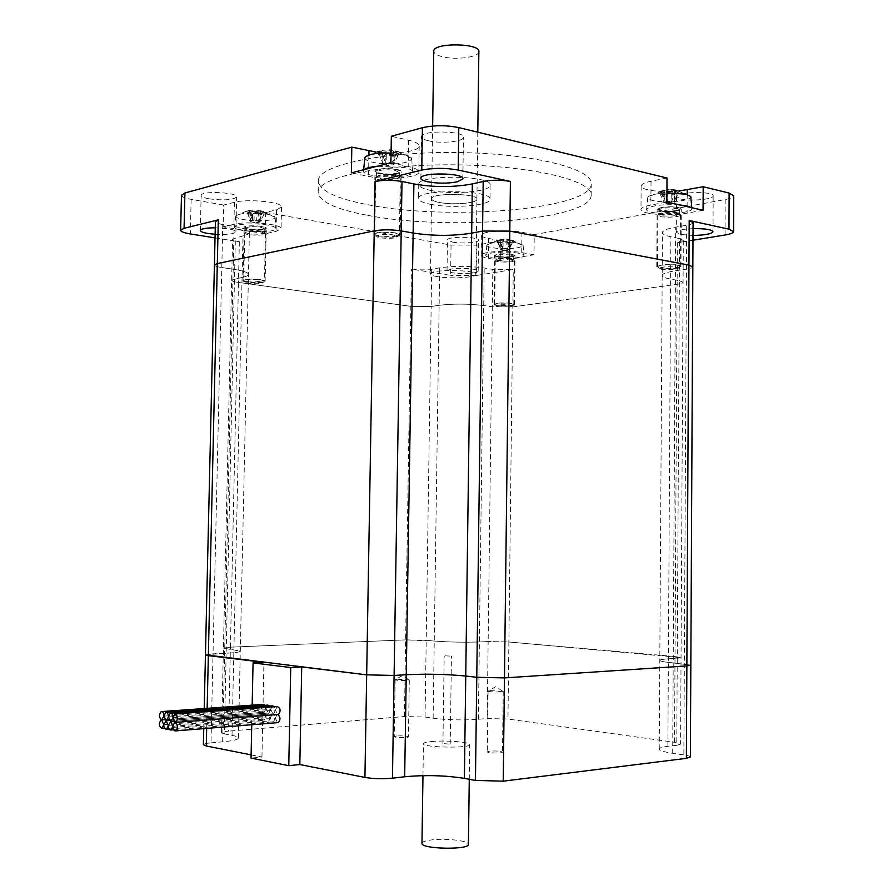 <?xml version="1.0" encoding="UTF-8"?>
<svg xmlns="http://www.w3.org/2000/svg" width="893" height="893" viewBox="0 0 893 893"><rect width="100%" height="100%" fill="white"/><g stroke="black" fill="none" stroke-linecap="round" stroke-linejoin="round"><path stroke-width="0.67" stroke-dasharray="4.46 3.35" d="M430.459 204.285C451.199 208.705 490.101 205.669 489.967 199.463C493.438 189.93 417.924 188.747 418.538 198.346C418.46 200.668 422.434 202.655 430.459 204.285M430.672 190.388C451.4 194.987 490.279 191.805 490.145 185.342C493.617 175.396 418.147 174.213 418.761 184.215C418.683 186.637 422.646 188.702 430.672 190.388M439.043 202.41C433.998 201.371 431.509 200.121 431.565 198.659C431.241 192.553 479.039 193.301 476.918 199.362C477.063 203.291 452.215 205.245 439.043 202.41C433.998 201.371 431.509 200.121 431.565 198.659C431.241 192.553 479.039 193.301 476.918 199.362C477.063 203.291 452.215 205.245 439.043 202.41M437.961 276.707C432.893 275.881 430.393 274.899 430.448 273.76C430.102 269.016 478.045 269.764 475.924 274.475C476.081 277.533 451.177 278.962 437.961 276.707M661.423 207.422L657.136 209.275C656.165 212.389 681.392 212.099 681.27 208.984C678.702 206.718 672.083 206.194 661.423 207.422M661.066 265.277C671.748 264.295 678.379 264.752 680.957 266.627C681.08 269.195 655.797 269.373 656.768 266.806L661.066 265.277M379.681 173.599C390.732 175.073 397.898 174.481 401.191 171.824C402.509 168.051 374.948 167.315 374.982 171.132L379.681 173.599M378.621 236.545L373.91 234.491C373.854 231.332 401.482 232.013 400.176 235.138C396.883 237.315 389.694 237.784 378.621 236.545M264.183 229.356L266.259 228.273C267.308 225.65 244.102 224.723 244.18 227.402C243.354 229.356 258.479 230.818 264.183 229.356M263.055 282.311C257.351 283.505 242.193 282.255 243.019 280.648C242.929 278.437 266.181 279.263 265.132 281.429L263.055 282.311M511.41 303.564L514.435 304.669C514.558 306.556 493.293 306.332 494.097 304.457C496.865 303.073 502.636 302.783 511.41 303.564M512.002 254.259C503.239 253.333 497.479 253.701 494.711 255.387C493.907 257.653 515.138 257.854 515.015 255.577L512.002 254.259M703.07 210.268L687.097 213.137C669.739 216.508 639.466 214.097 640.984 209.386C641.341 207.734 644.646 206.294 650.874 205.066L666.859 202.052M667.004 177.997L651.03 181.246C644.802 182.563 641.509 184.114 641.152 185.889C640.08 190.019 660.965 192.832 678.613 191.046M390.911 162.76L408.224 166.478C415.446 168.096 418.962 169.994 418.806 172.182C418.784 177.785 386.636 180.386 368.53 176.39L351.351 172.874M376.065 152.056C394.717 154.589 419.029 151.43 419.208 146.296C419.364 143.963 415.848 141.931 408.648 140.201L391.346 136.249M223.161 226.855L233.921 224.288C247.138 220.738 283.26 224.266 281.061 228.798L276.082 231.343L265.176 233.799L265.623 212.445L276.529 209.81L281.507 207.076C283.706 202.22 247.618 198.48 234.412 202.298L223.652 205.055L223.161 226.855L265.176 233.799M534.237 234.613L521.936 232.269C508.318 229.434 480.858 231.421 481.349 235.127C481.305 236.433 483.738 237.549 488.65 238.487L500.917 240.73L500.672 260.455L534.014 254.773L534.237 234.613L725.183 199.53C730.552 198.503 733.41 197.275 733.745 195.824M265.623 212.445L451.054 245.073L476.985 245.128L500.917 240.73M181.48 195.366C181.893 196.906 185.119 198.235 191.158 199.34L223.652 205.055M452.505 242.103C461.536 243.845 478.748 242.673 478.57 240.306C479.921 236.645 447.192 236.198 447.471 239.871L452.505 242.103M209.029 198.826C223.652 200.635 232.872 200.021 236.678 196.996C238.453 192.386 201.059 190.6 201.148 195.333C201.137 196.672 203.76 197.844 209.029 198.826M680.645 198.983C690.345 201.472 713.451 199.362 713.172 195.958C714.69 191.046 676.079 191.716 676.492 196.572L680.645 198.983M428.528 140.781C440.718 143.84 463.467 141.697 463.434 137.422C465.554 130.791 421.396 129.943 421.518 136.629C421.429 138.259 423.773 139.643 428.528 140.781M367.76 215.358C446.623 230.986 588.989 220.37 591.155 195.846C594.504 181.279 534.795 165.986 458.89 164.881C383.019 163.598 319.091 176.948 318.131 191.56C318.288 201.249 334.83 209.185 367.76 215.358M693.08 222.614C692.823 223.63 690.691 224.5 686.672 225.215L675.7 227.101C667.328 228.608 662.919 230.383 662.45 232.414C662.349 234.122 665.162 235.573 670.877 236.779L679.584 238.565L679.35 280.659L683.089 282.3C682.855 283.081 680.868 283.728 677.117 284.264C680.868 283.728 682.855 283.081 683.089 282.3L679.35 280.659L670.632 279.096C664.905 278.047 662.093 276.797 662.182 275.323C662.651 273.571 667.071 272.064 675.454 270.78L686.438 269.173C690.456 268.57 692.6 267.822 692.845 266.951C692.6 267.822 690.456 268.57 686.438 269.173L675.454 270.78C667.071 272.064 662.651 273.571 662.182 275.323C662.093 276.797 664.905 278.047 670.632 279.096L679.35 280.659L677.251 658.32L681.046 657.616L508.876 641.989L488.147 641.565L508.876 641.989L507.972 719.032L487.187 718.53L488.147 641.565L479.374 641.955L488.147 641.565L492.356 306.801L512.828 306.902L677.117 284.264L512.828 306.902L492.356 306.801L483.705 305.54L492.356 306.801L492.824 269.418L484.196 267.989C468.87 265.891 454.035 265.846 439.68 267.833L431.721 269.206L411.427 269.128L450.63 275.368L451.054 245.073M679.584 238.565L683.312 240.474C683.078 241.367 681.091 242.137 677.352 242.762L692.99 240.217M476.985 245.128L476.583 275.468L513.274 269.496L492.824 269.418M215.034 237.884L239.357 241.746C234.814 240.987 232.548 240.094 232.56 239.067L242.985 235.897C246.948 234.993 249.08 233.888 249.381 232.604C249.482 230.271 244.403 228.206 234.133 226.398L222.77 224.511L221.799 267.543C217.189 266.851 214.733 266.025 214.409 265.087C214.733 266.025 217.189 266.851 221.799 267.543L233.173 269.195C243.465 270.78 248.567 272.566 248.477 274.575C248.176 275.68 246.033 276.618 242.07 277.399L231.644 280.101L242.07 277.399C246.033 276.618 248.176 275.68 248.477 274.575C248.567 272.566 243.465 270.78 233.173 269.195L221.799 267.543L213.025 653.832L205.446 654.826L224.612 653.319C235.105 652.805 240.329 652.08 240.295 651.131L223.417 648.117L240.295 651.131C240.329 652.08 235.105 652.805 224.612 653.319L213.025 653.832L210.994 742.853C206.294 743.289 203.749 743.891 203.381 744.662M239.357 241.746L238.464 282.422C233.91 281.764 231.633 280.982 231.644 280.101C231.633 280.982 233.91 281.764 238.464 282.422L410.847 306.366L431.163 306.478L410.847 306.366L238.464 282.422L230.416 647.168L223.417 648.117L230.416 647.168L228.552 731.144C223.897 731.557 221.553 732.126 221.531 732.852L224.355 733.946L235.395 237.627M431.721 269.206L431.163 306.478L439.133 305.306C453.499 303.631 468.356 303.709 483.705 305.54C468.356 303.709 453.499 303.631 439.133 305.306L431.163 306.478L426.207 640.292L405.634 639.868L230.416 647.168L405.634 639.868L434.255 641.029C448.755 642.156 463.802 642.458 479.374 641.955C463.802 642.458 448.755 642.156 434.255 641.029L426.207 640.292L425.068 717.034L404.44 716.532L228.552 731.144M222.77 224.511C218.182 223.708 215.726 222.77 215.414 221.665M476.583 275.468L450.63 275.368M451.11 269.083L447.036 270.702L452.081 272.711C461.123 274.285 478.347 273.269 478.168 271.148C479.228 268.893 459.984 267.409 451.11 269.083M693.046 228.653C682.933 229.166 677.352 230.372 676.291 232.258L680.444 234.435L693.013 235.439M215.124 234.279C227.068 234.837 233.999 234.055 235.908 231.923C235.942 230.751 233.374 229.713 228.206 228.82L215.269 227.793M500.672 260.455L488.393 258.345C483.481 257.474 481.048 256.425 481.081 255.208C480.59 251.737 508.072 249.917 521.702 252.574L534.014 254.773M367.949 204.743C446.757 220.839 589.09 209.799 591.255 184.46C594.604 169.413 534.929 153.652 459.069 152.547C383.22 151.263 319.314 165.093 318.354 180.174C318.5 190.187 335.031 198.38 367.949 204.743M478.86 51.805C478.983 57.431 454.258 60.389 441.175 56.415C436.51 55.065 434.043 53.424 433.752 51.481M674.528 742.284L675.019 656.545L681.046 657.616L668.388 658.855C662.573 659.213 659.715 659.748 659.793 660.44C660.251 661.289 664.716 662.104 673.21 662.907L690.836 665.14L673.21 662.907C664.716 662.104 660.251 661.289 659.793 660.44C659.715 659.748 662.573 659.213 668.388 658.855L677.251 658.32L676.76 745.309L680.578 744.07L674.528 742.284L507.972 719.032M690.367 756.951C690.122 756.226 687.945 755.556 683.859 754.931L686.672 225.215M676.76 745.309L667.875 746.336C662.037 747.028 659.157 747.977 659.246 749.194C659.693 750.633 664.18 752.006 672.697 753.301L683.859 754.931M251.112 754.886L261.962 757.041L251.045 758.101M210.994 742.853L222.647 741.826C233.173 740.833 238.431 739.504 238.409 737.864C238.152 736.948 236.02 736.111 232.024 735.363L224.355 733.946M425.068 717.034L433.127 718.206C447.672 719.992 462.753 720.361 478.38 719.3L487.187 718.53M396.715 735.955L394.237 736.625C394.114 737.785 409.027 737.964 408.425 736.803C406.672 735.932 402.765 735.653 396.715 735.955M489.643 751.125L487.31 751.839C487.187 753.156 503.139 753.48 502.491 752.14C500.448 751.113 496.162 750.779 489.643 751.125M444.134 743.702L450.217 744.159L444.134 743.702M677.352 242.762L675.019 656.545L508.876 641.989L513.274 269.496M397.619 679.294L409.307 679.953C409.909 680.801 395.03 680.6 395.141 679.774L397.619 679.294M490.391 690.613L503.228 691.394C503.864 692.354 487.946 692.064 488.069 691.115L490.391 690.613M445.373 655.853L451.445 656.154L445.373 655.853M252.172 705.135L251.748 724.748M261.962 757.041L263.937 662.372M170.663 721.611L273.704 713.73L275.435 710.158L274.531 706.754M168.487 716.956L270.702 709.399L272.979 713.808L272.253 713.887L270.534 717.459C270.758 720.551 271.762 722.002 273.559 721.801L275.267 718.24L274.374 714.835M272.432 705.827L270.702 709.399L269.809 706.017M173.052 717.771L275.435 710.158L277.723 714.579L175.24 722.448M166.109 720.774L268.994 712.971L270.702 709.399M163.955 716.141L266.014 708.662L268.268 713.049L265.846 716.677C266.058 719.758 267.052 721.209 268.838 721.008L270.534 717.459L268.268 713.049M267.733 705.09L266.014 708.662L265.121 705.28M161.6 719.948L264.306 712.223L266.014 708.662M263.067 704.365C260.7 707.267 260.879 709.913 263.591 712.29L262.877 712.368C260.421 716.086 260.845 718.709 264.149 720.227L265.846 716.677L263.591 712.29M277.165 706.564L275.435 710.158M172.851 726.277L275.267 718.24L277.5 722.671M274.363 714.813L272.979 713.808M168.275 725.429L270.534 717.459M163.754 724.58L265.846 716.677M277.064 714.634L275.267 718.24M431.174 741.581C444.669 740.118 469.952 742.005 469.729 744.505C471.772 748.434 422.969 747.664 423.449 743.78C423.427 742.842 425.994 742.105 431.174 741.581M421.965 843.226C422.3 841.943 424.889 840.927 429.723 840.168C443.285 837.891 468.658 840.503 468.412 844.209M500.705 240.976L497.881 241.311L496.53 240.329L503.552 239.179L506.42 239.179L506.956 240.552L509.724 240.909L509.233 239.581L513.453 240.362L510.629 239.96L509.323 240.976L509.244 250.029L506.231 250.553L506.967 249.683L507.057 242.137L509.825 243.499L509.367 242.684L506.532 241.244L507.057 242.137L503.105 242.115L503.005 249.672L503.719 250.553L500.638 250.007L500.705 240.965L500.75 241.702L498.026 243.052L496.664 241.891L499.466 240.463L500.75 241.679M506.532 241.244L503.674 241.233L500.359 243.476L500.873 242.662L496.664 241.891M503.674 241.233L500.873 242.662M506.231 250.553L503.719 250.553M500.359 243.476L503.005 249.672M499.466 240.463L500.705 240.965M499.433 239.938L496.53 240.329M498.026 243.052L500.66 249.247L500.75 241.702M500.66 249.247L500.638 250.007M497.881 241.311L500.605 248.544M503.552 239.179L503.005 240.541L500.169 240.887L500.649 239.57M500.605 249.56L503.619 249.024L502.904 248.131L502.993 240.552L506.956 240.552M506.42 239.179L509.233 239.581M506.978 240.563L506.889 248.142L506.141 249.024L509.222 249.582M503.619 249.024L506.141 249.024M509.724 240.909L506.889 248.142M510.629 239.96L509.345 241.702L509.323 240.976L512.057 241.344L513.453 240.362M509.244 250.029L509.345 241.702L512.124 243.086L513.497 241.925L509.367 242.684M510.651 240.485L513.497 241.925M512.124 243.086L509.256 249.27M517.784 243.142C507.894 241.166 487.98 242.349 486.975 244.95L486.852 245.229C486.964 246.613 490.357 247.64 497.044 248.321C511.41 249.125 520.106 248.198 523.142 245.553L517.784 243.142M506.967 249.683L509.825 243.499M509.233 248.567L512.057 241.344M502.904 248.131L500.169 240.887M510.941 258.691C503.697 257.91 498.752 258.2 496.106 259.562L496.084 259.64C495.392 261.56 513.642 261.738 513.531 259.807L510.941 258.691M518.297 253.166C507.425 251.045 485.546 252.485 485.837 255.253C484.24 259.539 524.202 259.908 523.912 255.61C523.934 254.672 522.07 253.858 518.297 253.166M510.963 303.319C502.737 302.571 497.334 302.85 494.733 304.145L494.733 304.189C494.287 305.897 513.62 306.098 513.799 304.379L510.963 303.319M509.825 305.06L512.191 305.942C512.057 307.359 495.916 307.192 496.307 305.774C498.339 304.68 502.848 304.435 509.825 305.06M511.488 259.383C503.585 258.535 498.194 258.847 495.314 260.332L495.28 260.421C494.521 262.509 514.435 262.698 514.323 260.6L511.488 259.383M672.094 191.459L667.417 191.459L668.198 189.807L671.603 189.807L672.116 191.47L675.7 191.783L675.287 190.176L679.774 191.225L676.09 190.868L674.606 192.051L674.182 202.767L670.252 203.515L671.123 202.477L671.168 193.636L674.126 195.321L670.386 192.631L671.168 193.636L666.502 193.625L667.004 192.631L663.365 194.406L658.878 193.368L660.44 194.741L663.99 193.055L662.528 191.582L662.818 190.868L664.403 192.051L663.934 201.907L660.44 194.741M670.386 192.631L667.004 192.631M666.502 193.625L662.93 195.321L663.365 194.406M666.479 193.636L666.424 202.477L667.283 203.504L664.001 202.767L664.403 192.051L661.4 192.363L659.737 191.236L665.118 190.176L664.392 191.783L667.417 191.459M670.252 203.515L667.283 203.504M662.93 195.321L666.424 202.477M658.878 193.368L662.528 191.582M662.818 190.868L659.737 191.236M663.934 201.907L664.001 202.767M661.4 192.363L664.347 200.936M665.118 190.176L666.937 189.885M672.116 191.47L672.061 200.367L671.19 201.416L674.472 202.153M667.395 191.47L667.339 200.367L668.198 201.405L671.19 201.416M675.7 191.783L672.061 200.367M676.09 190.868L674.159 193.033L674.606 192.051L678.2 192.363L679.774 191.225M674.182 202.767L674.159 193.033L677.117 194.741L678.792 193.379L673.411 194.406M675.767 191.582L678.792 193.379M677.117 194.741L674.115 201.918M666.915 192.91C656.322 193.502 649.992 194.908 647.927 197.107L647.749 197.565C647.782 199.262 651.176 200.512 657.951 201.327C671.168 202.923 691.115 200.356 690.869 196.996M671.123 202.477L674.126 195.321M674.55 200.947L678.2 192.363M664.269 202.153L668.198 201.405M667.339 200.367L664.392 191.783M677.173 212.668C668.567 211.619 662.461 212.088 658.844 214.097L658.8 214.231C657.962 216.865 679.651 216.619 679.54 213.985L677.173 212.668M679.16 204.843C661.233 204.151 650.383 205.647 646.621 209.33C644.668 215.202 692.175 214.655 691.874 208.783L691.149 207.567M677.608 265.054C667.763 264.049 661.066 264.507 657.527 266.427L657.516 266.494C657.047 268.826 679.897 268.67 680.187 266.326L677.608 265.054M676.124 267.13L678.278 268.179C678.066 270.121 658.978 270.255 659.391 268.313C662.171 266.694 667.752 266.304 676.124 267.13M677.899 213.46C668.511 212.311 661.847 212.835 657.895 215.012L657.851 215.157C656.947 218.026 680.6 217.758 680.477 214.9L677.899 213.46M258.457 213.46L261.872 214.99L261.627 214.13L258.11 212.523L258.278 221.631L257.474 222.591L254.784 222.58L254.025 221.631L254.204 213.46L258.434 213.449M258.11 212.523L255.052 212.512L254.226 213.449M254.204 213.46L251.726 214.979L252.518 214.119L247.305 213.215L248.834 214.476L251.301 212.958L249.314 210.971L251.301 212.936M255.052 212.512L252.518 214.119M251.726 214.979L254.025 221.631M247.305 213.215L249.839 211.608M251.301 212.958L250.978 221.933L250.576 212.076L247.071 212.411L245.72 211.351L249.426 210.435L249.136 211.898L252.641 211.585L253.032 210.067L256.112 210.067L256.894 211.574L252.663 211.563L252.462 219.801L253.232 220.761L255.934 220.761L256.738 219.801L256.894 211.574L259.383 211.909L258.635 210.447L263.859 211.362L262.285 212.422L259.818 212.099L261.336 210.982L261.839 211.619L260.522 212.947L259.818 212.088L260.198 221.955L260.522 212.947M249.314 210.971L245.72 211.351M251.123 221.14L248.834 214.476M247.071 212.411L250.397 220.292M249.426 210.435L253.032 210.067M256.112 210.067L258.635 210.447M259.383 211.909L256.738 219.801M263.859 211.362L261.336 210.982M260.522 212.958L263.948 214.487L265.355 213.226L261.627 214.13M261.839 211.619L265.355 213.226M263.948 214.487L260.343 221.151M267.018 214.197C251.625 212.3 241.244 212.813 235.875 215.749L235.719 216.095C235.975 218.004 240.619 219.444 249.649 220.404C264.082 221.33 272.577 220.426 275.167 217.691L275.133 217.345C274.609 216.139 271.907 215.09 267.018 214.197M258.278 221.631L261.872 214.99M259.64 220.303L262.285 212.422M260.198 221.955L257.474 222.591M254.784 222.58L250.978 221.933M250.509 221.408L253.232 220.761M255.934 220.761L259.751 221.419M252.462 219.801L249.136 211.898M260.656 231.198C253.065 230.316 248.075 230.573 245.675 231.968L245.631 232.068C244.794 234.301 264.641 235.071 264.607 232.816L260.656 231.198M267.353 225.058C254.851 222.781 234.424 223.987 234.513 226.956C232.615 231.946 276.06 233.642 275.904 228.597C275.915 227.257 273.068 226.074 267.353 225.058M260.131 279.565C251.48 278.728 245.999 278.984 243.711 280.324L243.711 280.38C243.175 282.378 264.138 283.114 264.44 281.105L260.131 279.565M259.082 281.474L262.676 282.746C262.442 284.409 244.939 283.795 245.408 282.143C247.171 280.994 251.737 280.77 259.082 281.474M261.147 231.934C252.864 230.974 247.406 231.254 244.794 232.772L244.749 232.883C243.845 235.317 265.489 236.154 265.455 233.698L261.147 231.934M391.402 154.578L395.219 156.509L390.855 153.518L391.246 164.301L390.286 165.428L387.06 165.439L386.144 164.301L386.312 154.589L391.38 154.556M390.855 153.518L387.182 153.518L386.334 154.567M386.312 154.589L383.052 156.532L383.845 155.572L378.052 154.31L379.826 155.828L383.086 153.875L381.054 151.363L382.639 152.647L382.918 163.609L379.826 155.828M387.182 153.518L383.845 155.572M383.052 156.532L386.144 164.301M378.052 154.31L381.378 152.256M382.918 163.609L382.639 152.647L378.732 152.915L377.058 151.687L381.958 150.381L381.467 152.19L385.363 151.933L385.966 150.057L389.661 150.057L390.475 151.91L385.385 151.922L385.207 161.722L386.122 162.861L389.37 162.861L390.33 161.711L390.475 151.91M381.054 151.363L377.058 151.687M378.732 152.915L382.472 162.426M381.958 150.381L385.966 150.057M390.498 151.922L393.768 152.167L393.02 150.359L398.836 151.643L396.994 152.882L393.724 152.636L395.476 151.341L395.766 152.223L394.137 153.842L393.735 152.625M391.112 150.102L393.02 150.359M393.768 152.167L390.33 161.711M398.836 151.643L395.476 151.341M394.137 153.842L397.954 155.795L399.673 154.277L394.762 155.561M395.766 152.223L399.673 154.277M394.137 153.864L393.891 164.524L390.286 165.428M393.724 152.636L393.891 164.524M397.954 155.795L393.98 163.598M364.869 158.028C365.371 160.461 370.294 162.258 379.625 163.419C397.452 164.68 408.146 163.229 411.729 159.054L411.662 158.441C411.048 156.956 408.369 155.672 403.603 154.589L391.067 153.06M391.246 164.301L395.219 156.509M393.567 162.403L396.994 152.882M387.06 165.439L382.818 164.535M382.539 163.776L386.122 162.861M389.37 162.861L393.623 163.765M385.207 161.722L381.467 152.19M395.32 175.173C386.245 173.934 380.072 174.369 376.801 176.479L376.734 176.658C375.685 179.861 399.238 180.486 399.271 177.249L395.32 175.173M364.322 169.558L363.518 170.73C361.118 177.886 412.733 179.236 412.666 172.025C412.745 170.284 409.909 168.777 404.149 167.493L377.415 166.21M395.052 232.794C384.604 231.611 377.828 232.046 374.736 234.1L374.725 234.178C374.122 237.036 398.836 237.638 399.338 234.792L395.052 232.794M393.679 235.116L397.262 236.757C396.86 239.123 376.221 238.621 376.746 236.254C379.123 234.513 384.771 234.122 393.679 235.116M395.967 176.033C386.066 174.671 379.324 175.151 375.763 177.439L375.696 177.64C374.558 181.134 400.243 181.804 400.276 178.287L395.967 176.033M687.197 194.361L687.097 213.137M651.03 181.246L650.874 205.066M408.648 140.201L408.224 166.478M368.909 154.958L368.53 176.39M234.412 202.298L233.921 224.288M276.529 209.81L276.082 231.343M725.049 234.993L725.183 199.53M232.024 735.363L242.985 235.897M404.44 716.532L411.427 269.128M433.127 718.206L439.68 267.833M478.38 719.3L484.196 267.989M672.697 753.301L675.7 227.101M667.875 746.336L670.877 236.779M222.647 741.826L234.133 226.398M191.158 199.34L190.321 233.944M488.65 238.487L488.393 258.345M521.936 232.269L521.702 252.574M206.674 728.398L207.143 708.339M511.432 254.349C502.949 252.842 489.732 255.164 498.339 256.626C506.699 258.11 519.938 255.844 511.432 254.349M510.986 255.063L513.575 256.191C513.687 258.144 495.436 257.977 496.128 256.034C498.506 254.594 503.451 254.271 510.986 255.063M677.787 207.567C668.757 205.513 651.477 208.739 660.686 210.715C669.56 212.724 686.829 209.587 677.787 207.567M677.195 208.415L679.562 209.743C679.673 212.411 657.985 212.668 658.822 210C662.07 207.868 668.187 207.343 677.195 208.415M261.158 226.487C250.609 224.69 238.721 227.492 249.348 229.211C259.718 230.974 271.706 228.251 261.158 226.487M260.745 227.257L264.685 228.898C264.719 231.187 244.883 230.416 245.72 228.15C247.819 226.655 252.831 226.353 260.745 227.257M395.945 169.547C384.191 167.036 368.463 171.043 380.329 173.443C391.848 175.888 407.666 172.014 395.945 169.547M395.398 170.485L399.338 172.595C399.316 175.865 375.763 175.24 376.813 171.992C379.659 169.715 385.843 169.212 395.398 170.485M418.761 184.215L418.538 198.346M490.145 185.342L489.967 199.463M432.647 126.036L430.448 273.76M477.8 132.197L475.924 274.475M680.957 266.627L681.27 208.984M656.768 266.806L657.136 209.275M400.176 235.138L401.191 171.824M373.91 234.491L374.982 171.132M265.132 281.429L266.259 228.273M243.019 280.648L244.18 227.402M514.435 304.669L515.015 255.577M494.097 304.457L494.711 255.387M641.152 185.889L640.984 209.386M419.208 146.296L418.806 172.182M281.507 207.076L281.061 228.798M683.312 240.474L680.578 744.07M221.531 732.852L232.56 239.067M659.246 749.194L662.45 232.414M238.409 737.864L249.381 232.604M481.349 235.127L481.081 255.208M478.168 271.148L478.57 240.306M447.036 270.702L447.471 239.871M235.908 231.923L236.678 196.996M200.322 230.372L201.148 195.333M713.016 231.611L713.172 195.958M676.291 232.258L676.492 196.572M462.864 178.567L463.434 137.422M420.882 178.087L421.518 136.629M591.155 195.846L591.255 184.46M318.131 191.56L318.354 180.174M204.218 708.551L203.749 728.632M408.715 679.707L402.296 675.577L395.588 679.528M395.141 679.774L394.237 736.625M409.307 679.953L408.425 736.803M502.502 691.082L495.704 686.672L488.627 690.825M488.069 691.115L487.31 751.839M503.228 691.394L502.491 752.14M450.217 744.159L451.445 656.154M442.939 744.036L444.178 656.042M173.889 721.343L273.704 713.73M170.172 713.194L170.965 713.139M169.313 720.506L268.994 712.971M165.64 712.402L166.411 712.346M161.131 711.609L161.901 711.554M164.781 719.691L264.306 712.223M174.749 714.009L175.541 713.942M173.655 729.815L273.559 721.801M169.96 721.689L272.253 713.887M169.09 728.956L268.838 721.008M165.417 720.852L267.554 713.127M164.558 728.108L264.149 720.227M160.919 720.026L262.877 712.368M174.526 722.526L276.986 714.657M469.271 779.276L469.729 744.505M422.969 775.649L423.449 743.78M500.716 241.088L499.433 239.994M523.097 245.274L511.086 239.983M498.495 240.005L486.975 244.95M513.531 259.807L513.855 255.844C518.007 257.318 490.96 257.039 495.805 255.677L496.084 259.64M512.191 305.942L513.799 304.379M496.307 305.774L494.733 304.189M495.28 260.421L494.733 304.145M514.323 260.6L513.81 304.346M496.106 259.562L495.314 260.332M513.531 259.718L514.323 260.51M486.852 245.229L485.837 255.253M523.142 245.553L523.912 255.61M674.461 192.308L676.001 191.024M690.802 196.549L678.01 190.979M662.126 190.89L647.927 197.107M679.54 213.985L679.841 209.397C680.455 210.145 676.18 210.793 667.049 211.351C659.782 210.536 656.924 209.978 658.465 209.654L658.8 214.231M678.278 268.179L680.187 266.326M659.391 268.313L657.516 266.494M657.851 215.157L657.527 266.427M680.477 214.9L680.198 266.27M658.844 214.097L657.895 215.012M679.54 213.851L680.477 214.755M647.749 197.565L646.621 209.33M691.785 207.701L691.874 208.783M275.133 217.345L261.37 211.027M246.155 211.273L235.875 215.749M264.607 232.816L264.964 228.563C269.34 230.416 240.016 229.2 245.374 227.782L245.631 232.068M262.676 282.746L264.44 281.105M245.408 282.143L243.711 280.38M244.749 232.883L243.711 280.324M265.455 233.698L264.451 281.061M245.675 231.968L244.794 232.772M264.607 232.705L265.455 233.575M235.719 216.095L234.513 226.956M275.167 217.691L275.904 228.597M382.918 153.339L381.278 151.944M411.662 158.441L396.179 151.341M377.873 151.564L365.159 157.19M399.271 177.249L399.606 172.282C401.303 172.706 397.776 173.342 389.035 174.213C379.023 173.209 374.826 172.36 376.444 171.668L376.734 176.658M397.262 236.757L399.338 234.792M376.746 236.254L374.725 234.178M375.696 177.64L374.736 234.1M400.276 178.287L399.372 234.714M376.801 176.479L375.763 177.439M399.271 177.071L400.276 178.087M363.63 169.737L363.518 170.73M411.729 159.054L412.666 172.025"/><path stroke-width="1.34" d="M678.613 191.046L703.182 186.76L703.07 210.268L666.859 202.052L667.004 177.997L458.79 127.599C446.143 125.098 434.009 125.132 422.411 127.71L391.346 136.249L390.911 162.76L351.351 172.874L351.82 147.111L376.065 152.056M733.622 231.499L733.745 195.824L729.112 193.033L703.182 186.76M351.82 147.111L184.918 193L181.48 195.366M692.99 240.217L725.049 234.993C730.418 234.089 733.276 232.984 733.622 231.689L728.978 229.177L689.184 220.493L693.08 222.614L692.845 266.806M689.184 220.493L688.95 265.121L692.845 266.951L688.95 265.121L509.814 231.108L482.555 231.053L509.814 231.108L688.95 265.121L686.862 665.921L690.836 665.14L686.862 665.921L686.382 758.347L690.367 756.951L690.836 665.207M422.411 127.71L421.764 170.083L375.071 181.513C383.421 179.873 392.395 179.873 402.006 181.502L413.894 183.947C434.11 187.418 453.588 187.407 472.33 183.925L483.202 181.458L482.555 231.053L471.671 233.151C452.896 236.109 433.384 236.076 413.135 233.04L401.214 230.907C391.58 229.49 382.595 229.468 374.234 230.863C382.595 229.468 391.58 229.49 401.214 230.907L413.135 233.04C433.384 236.076 452.896 236.109 471.671 233.151L482.555 231.053L476.773 677.296L504.478 677.91L686.862 665.921L504.478 677.91L476.773 677.296L465.755 676.046C446.734 674.193 426.91 673.746 406.259 674.717L394.092 675.454L366.666 674.851L394.092 675.454L406.259 674.717C426.91 673.746 446.734 674.193 465.755 676.046L476.773 677.296L475.444 780.415L503.239 781.163L686.382 758.347M375.071 181.513L374.234 230.863L217.312 263.547L214.409 264.908L217.312 263.547L374.234 230.863L364.924 777.435C373.408 778.83 382.584 779.076 392.451 778.183L402.006 181.502M483.202 181.458C492.143 179.817 501.207 179.817 510.405 181.446L458.198 170.05L458.79 127.599M215.414 221.665L218.316 219.879L184.07 228.262L184.918 193M693.013 235.439C704.722 235.194 711.386 233.977 713.016 231.778C711.911 229.546 705.247 228.508 693.046 228.653M421.764 170.083C433.373 167.795 445.529 167.784 458.198 170.05M457.305 181.815L462.864 178.868C464.985 172.918 420.759 172.092 420.882 178.087C420.793 179.549 423.137 180.788 427.914 181.826C438.095 183.59 447.895 183.578 457.305 181.815M215.034 237.884L190.321 233.944C183.869 232.861 180.632 231.588 180.632 230.126L184.07 228.262M215.269 227.793C206.261 227.86 201.282 228.708 200.322 230.372C200.311 231.577 202.945 232.626 208.225 233.519L215.124 234.279M433.752 51.481L433.764 51.091C433.485 42.351 481.014 43.098 478.86 51.805L477.8 132.197M207.143 708.339L208.348 655.629L205.446 654.826L366.666 674.851L301.722 666.959L299.825 764.542L364.924 777.435M475.444 780.415L464.382 778.372C445.317 775.381 425.414 774.845 404.674 776.765L392.451 778.183M251.748 724.748L251.045 758.101L288.774 765.681L299.825 764.542M203.381 744.662L206.272 746.001L251.112 754.886M301.722 666.959L290.727 667.551L253.065 662.919L252.172 705.135M253.065 662.919L263.937 662.372L208.348 655.629L218.316 219.879M290.727 667.551L288.774 765.681M168.487 716.956L170.663 721.611L173.052 717.771C172.862 714.534 171.903 713.005 170.172 713.194L168.487 716.956C168.297 713.73 167.348 712.212 165.64 712.402L163.955 716.141L166.109 720.774L168.487 716.956M274.531 706.754L272.432 705.827L170.965 713.139M269.809 706.017L267.733 705.09L166.411 712.346M163.955 716.141C163.776 712.938 162.827 711.431 161.131 711.609C158.842 714.646 158.999 717.425 161.6 719.948L163.955 716.141M265.121 705.28L263.067 704.365L161.901 711.554M173.052 717.771L175.24 722.448L175.966 722.37C178.41 718.407 177.997 715.617 174.749 714.009L173.052 717.771M277.5 722.671L278.315 722.604C280.692 719.646 280.502 716.967 277.723 714.579L278.471 714.5C280.971 710.728 280.536 708.082 277.165 706.564L175.541 713.942M172.851 726.277L170.663 721.611L168.275 725.429C168.476 728.677 169.436 730.217 171.177 730.016L172.851 726.277C173.041 729.548 174.012 731.088 175.765 730.887C178.087 727.795 177.908 724.982 175.24 722.448L174.526 722.526L172.851 726.277M168.275 725.429L166.109 720.774L163.754 724.58C163.944 727.817 164.892 729.347 166.611 729.157L168.275 725.429M163.754 724.58L161.6 719.948L160.919 720.026C158.519 723.922 158.909 726.679 162.091 728.297L163.754 724.58M469.271 779.276L468.412 844.209C470.432 850.002 421.451 849.243 421.965 843.483L421.965 843.226M666.937 189.885L668.198 189.807M671.603 189.807L675.287 190.176M691.785 207.701L690.802 196.549L686.003 194.172L666.915 192.91M691.149 207.567L686.762 205.915L679.16 204.843M389.661 150.057L391.112 150.102M391.067 153.06C377.17 152.736 368.541 154.121 365.159 157.19L364.869 158.028M377.415 166.21C370.74 166.857 366.376 167.973 364.322 169.558M687.219 189.852L687.197 194.361M368.976 150.861L368.909 154.958M503.239 781.163L510.405 181.446M729.112 193.033L728.978 229.177M404.674 776.765L413.894 183.947M464.382 778.372L472.33 183.925M206.272 746.001L206.674 728.398M215.414 221.464L204.218 708.551M180.632 230.126L181.48 195.098M433.764 51.091L432.647 126.036M690.836 665.14L692.845 266.951M203.749 728.632L203.381 744.807M171.367 721.533L173.889 721.343M166.812 720.696L169.313 720.506M162.292 719.881L164.781 719.691M175.966 722.37L278.471 714.5M171.177 730.016L173.655 729.815M166.611 729.157L169.09 728.956M162.091 728.297L164.558 728.108M175.765 730.887L278.315 722.604M421.965 843.483L422.969 775.649M364.891 157.793L363.63 169.737"/></g></svg>
